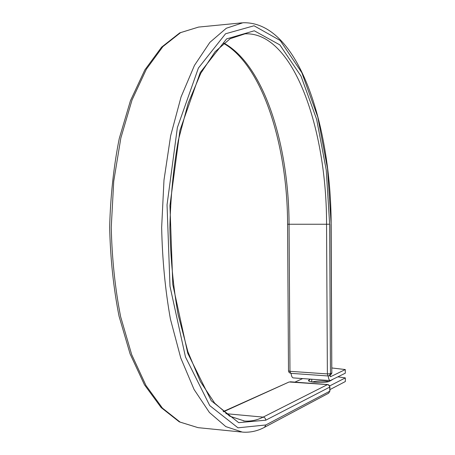 <?xml version="1.0" encoding="UTF-8"?>
<svg xmlns="http://www.w3.org/2000/svg" width="455" height="455" viewBox="0 0 455 455"><rect width="100%" height="100%" fill="white"/><g stroke="black" fill="none" stroke-linecap="round" stroke-linejoin="round"><path stroke-width="0.68" d="M312.363 381.978C315.525 381.102 319.916 380.829 325.524 381.153L328.868 381.529M332.622 379.51L329.591 381.245C326.172 383.264 307.779 382.547 308.473 380.443L310.492 379.146M331.928 367.981L345.282 369.551L345.305 373.191L330.228 380.579C329.198 380.374 328.527 378.839 328.214 375.966M345.282 369.551L330.671 376.672L329.642 375.54M330.228 380.579L293.265 377.9C292.15 377.69 291.422 376.177 291.081 373.356M329.915 389.616L345.345 381.535L345.328 377.895L337.974 376.848M329.642 385.937L345.328 377.895M294.891 382.126L302.672 378.577M330.671 376.672L330.228 376.643M331.012 224.144L331.814 373.043L331.149 224.133L327.543 168.76L317.778 116.992L301.841 72.703L280.217 40.518L254.032 25.77L225.549 33.772L198.408 68.04L177.37 127.588L167.042 204.841L169.999 286.314L185.469 356.959L209.761 405.615L237.988 427.825L265.811 424.97L329.784 391.209L329.744 386.898L329.084 385.419L327.469 384.6L289.124 381.978L223.189 411.587M223.883 43.089C264.725 65.651 288.868 146.152 289.061 224.252L326.553 224.252C326.832 130.699 294.254 31.588 244.989 33.841L230.179 38.698L215.13 51.694L200.774 73.306L188.194 103.177L178.354 140.157C173.4 167.793 170.574 196.879 169.874 227.42C170.5 257.962 173.253 287.054 178.138 314.689L187.881 351.675L200.388 381.546L214.692 403.164L229.707 416.166L244.506 421.029C250.915 421.484 257.132 420.181 263.149 417.116C264.73 417.428 265.606 418.458 265.777 420.192L238.67 422.661L211.256 400.741L187.739 353.234L172.798 284.568L169.948 205.512L179.918 130.505L200.263 72.51L226.579 38.908L254.294 30.786L279.848 44.891L301.017 76.133L316.646 119.335L326.241 169.977L329.647 224.213L326.553 224.252L327.378 373.919L330.461 373.691L331.814 373.043L330.614 375.074L331.957 372.912M329.647 224.213L330.461 373.691L329.255 375.728L330.614 375.074M288.498 370.944L287.583 224.23L289.061 224.252L289.977 371.32L327.378 373.919L328.061 375.961L290.717 373.327L289.977 371.32L288.498 370.944L289.147 372.577L290.717 373.327M198.044 427.654L180.112 422.098L162.452 408.129L145.981 385.522L131.705 354.678L120.632 316.691C115.087 288.373 111.958 258.594 111.247 227.341L113.733 181.255L120.854 137.99L132.024 100.015L146.374 69.177L162.907 46.586L180.601 32.623L198.545 27.084L179.788 32.857L161.605 47.138L144.861 69.899L130.437 100.731L119.25 138.547C113.642 166.701 110.44 196.293 109.655 227.335C110.36 258.372 113.488 287.975 119.028 316.128L130.119 353.956L144.468 384.793L161.15 407.572L179.298 421.865L198.044 427.654L241.343 432.005M265.811 424.97L264.52 427.302C257.513 431.073 250.159 432.682 242.458 432.113L225.816 426.608L209.397 412.469L194.057 389.452L180.749 357.943L170.415 319.057C165.233 290.028 162.316 259.486 161.656 227.415L163.982 180.135L170.642 135.783L181.079 96.898L194.461 65.395L209.857 42.383L226.311 28.25L242.97 22.75C298.81 21.22 330.933 126.245 331.149 224.133M264.52 427.302L328.652 393.194L329.921 391.055L329.898 387.017L329.409 385.544L328.385 384.742L327.469 384.6L263.149 417.116L225.89 413.675M223.433 411.786L289.124 381.978M328.652 393.194L329.921 391.055M265.777 420.192L329.898 387.017M309.184 379.76L309.19 381.159M311.743 379.237L311.76 381.876M242.032 22.841L198.545 27.084M244.989 33.841L244.159 33.915M244.506 421.029L243.51 420.932M287.583 224.23C287.549 146.408 263.024 65.861 223.576 43.339M328.061 375.961L329.255 375.728M327.628 384.56L290.244 381.779"/></g></svg>
